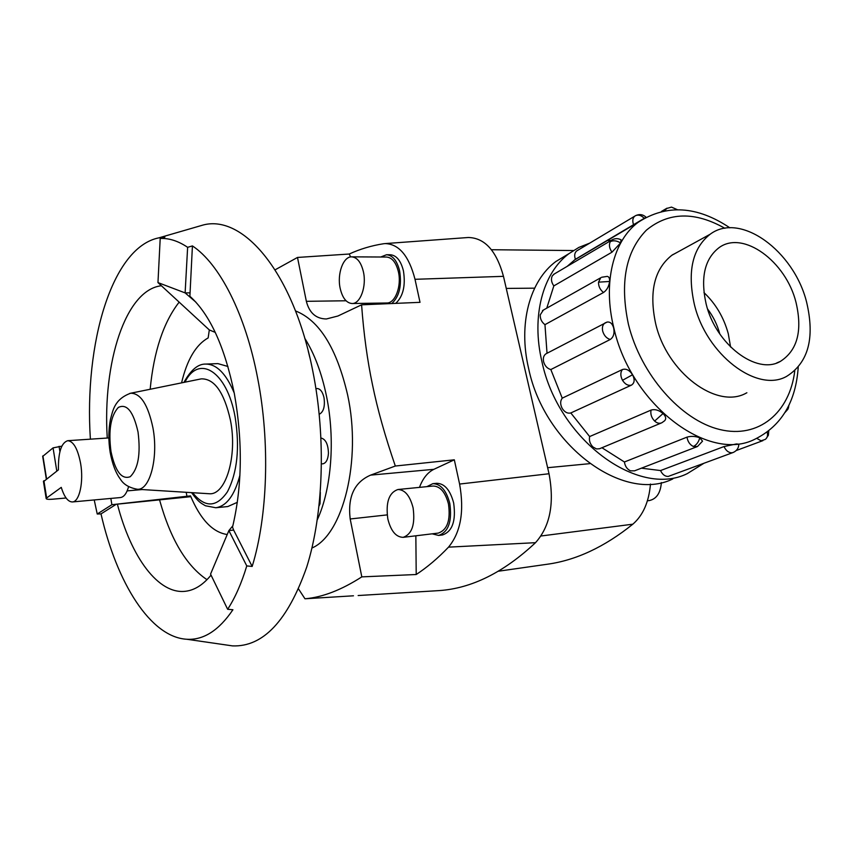 <?xml version="1.0" encoding="UTF-8"?>
<svg xmlns="http://www.w3.org/2000/svg" width="853" height="853" viewBox="0 0 853 853"><rect width="100%" height="100%" fill="white"/><g stroke="black" fill="none" stroke-linecap="round" stroke-linejoin="round"><path stroke-width="1.28" d="M295.511 310.929C319.385 320.323 336.764 348.344 347.64 394.992C361.896 460.396 342.991 534.927 311.942 548.021M361.587 304.82L337.905 316.015L326.39 318.969C316.015 318.809 309.34 312.934 306.355 301.322L297.494 257.446L349.229 254.023C360.105 249.033 371.524 245.621 383.498 243.755L385.14 243.585C399.033 244.033 408.992 255.943 415.006 279.304L420.017 302.335L361.587 304.82C363.709 333.758 367.355 360.456 372.526 384.916C377.527 409.333 385.119 436.373 395.323 466.026L454.318 459.81L459.596 484.056C464.437 511.299 460.748 532.325 448.518 547.146C437.962 558.193 427.193 567.309 416.211 574.517L361.811 576.873C341.435 589.967 322.562 597.26 305.214 598.763L353.462 595.799M275.135 269.815L297.494 257.446M317.327 519.68C331.476 489.27 335.41 439.348 326.496 396.165C321.698 373.006 314.458 353.707 304.756 338.257M320.333 492.426L320.014 503.792L319.086 505.925M321.016 438.005C325.697 439.188 328.17 444.285 328.448 453.295C327.968 459.628 326.07 463.158 322.765 463.861L321.528 463.755M315.962 388.744L317.049 388.51C320.291 388.723 322.615 391.772 324.012 397.669C325.164 406.433 323.575 411.978 319.257 414.27M403.192 537.337L438.314 533.082C447.313 529.958 450.704 520.266 448.475 504.016C445.351 492.181 440.212 486.178 433.047 486.029L397.914 489.515C388.968 492.618 385.599 502.406 387.816 518.869C390.855 531.035 395.973 537.187 403.192 537.337C412.02 534.202 415.315 524.371 413.097 507.855C410.005 495.806 404.94 489.697 397.914 489.515M432.844 483.672L436.672 483.299C444.562 483.459 450.224 490.048 453.668 503.035C456.11 520.884 452.389 531.526 442.472 534.97L438.634 535.439C448.529 531.995 452.25 521.332 449.798 503.462C446.364 490.443 440.713 483.843 432.844 483.672L426.873 486.636M432.151 533.829L438.634 535.439M352.044 303.519L386.729 302.996C395.184 303.433 401.795 286.107 398.404 271.787C396.08 262.468 392.113 257.553 386.526 257.041L351.724 256.849C343.237 256.337 336.914 274.005 340.187 288.41C342.458 297.996 346.414 303.028 352.044 303.519C360.329 303.977 366.769 286.373 363.41 271.83C361.107 262.361 357.204 257.371 351.724 256.849M391.783 303.529C399.289 296.62 401.902 285.766 399.62 270.945C397.061 260.709 392.711 255.303 386.558 254.738L390.365 254.759C396.517 255.324 400.889 260.719 403.448 270.945C405.719 285.595 403.149 296.396 395.739 303.369M380.95 303.082L382.165 303.945M806.597 302.101C793.898 250.867 740.223 211.576 710.176 234.223C692.455 248.202 687.166 271.51 694.299 304.137C706.071 354.549 757.155 393.276 786.637 376.365C808.399 362.696 815.052 337.937 806.597 302.101M719.793 333.971C717.373 324.876 713.311 316.559 707.606 309.042M706.124 303.924C700.313 277.545 704.653 258.768 719.143 247.594C743.134 229.958 785.89 261.338 795.988 302.293C802.652 330.729 797.438 350.434 780.356 361.405C756.728 375.373 715.635 344.356 706.124 303.924M703.97 292.6C715.72 303.743 723.824 317.455 728.281 333.726L730.584 347.022M672.814 478.928C623.735 503.387 544.534 445.543 528.647 368.613C517.995 323.714 529.788 280.84 555.868 261.508L568.055 254.183M611.004 240.514L607.155 240.493M589.679 243.148L578.867 247.413L568.962 253.64C542.807 273.056 531.088 316.324 541.954 361.736C558.203 439.53 638.076 498.205 687.283 473.618L703.682 463.424M645.465 217.6L575.412 259.291L567.17 266.371M612.315 239.725L611.516 240.205C614.661 238.275 617.839 238.147 621.069 239.832L620.579 242.945L611.974 252.189L553.832 285.904L546.773 308.146M601.589 277.268L607.293 276.383C609.01 276.735 609.788 278.43 609.596 281.469C608.925 286.437 606.899 290.116 603.519 292.494L544.96 324.662L547.029 353.27M606.611 322.231L607.069 322.082C610.194 321.634 612.39 323.607 613.67 328.01C614.661 333.395 613.52 337.212 610.247 339.483L550.835 369.552C547.242 368.539 544.822 365.916 543.585 361.661C542.892 358.121 543.649 355.53 545.856 353.878L546.709 353.43M622.37 369.552C626.091 368.389 629.482 370.117 632.542 374.755C634.984 379.638 634.6 383.104 631.38 385.161L570.806 412.959C567.522 413.694 564.654 412.191 562.212 408.438C560.154 404.418 560.165 400.995 562.234 398.159L622.37 369.552C620.291 372.494 620.334 376.077 622.509 380.31C625.068 384.266 628.032 385.887 631.38 385.161M696.976 446.716L634.536 470.835L630.495 470.835C627.094 469.225 625.068 466.271 624.417 461.985L686.996 437.141C691.058 435.958 695.312 436.171 699.769 437.792L702.541 441.15L697.477 446.524L693.35 446.482C696.475 445.01 698.607 442.11 699.769 437.792M575.412 259.291C574.144 255.612 574.559 252.829 576.671 250.942L577.47 250.462M544.96 324.662C541.655 322.125 540.077 318.851 540.237 314.842L543.372 310.065M553.832 285.904C551.326 282.311 550.825 278.963 552.296 275.85L554.418 273.909M724.016 446.556L736.406 443.955L738.847 444.168C738.687 448.049 736.821 450.81 733.228 452.463L731.927 452.794C728.633 452.804 725.999 450.725 724.016 446.556L660.553 470.557C662.429 474.524 664.977 476.486 668.219 476.432L732.802 452.623M661.171 423.045L599.52 448.753L596.524 448.934L592.995 447.004C589.999 443.933 588.879 440.457 589.636 436.555L651.031 410.101C654.955 408.971 658.953 410.112 663.037 413.534C665.926 416.435 666.438 418.855 664.562 420.817L661.789 422.789C659.486 423.802 657.109 423.237 654.635 421.073L663.037 413.534M746.876 392.764L746.279 393.073C716.851 409.803 666.737 372.505 655.616 323.479C648.898 291.726 654.379 268.94 672.068 255.1L679.052 251.326M672.772 254.62L673.977 254.109M161.388 285.744C125.487 289.743 102.499 362.909 107.254 438.037M94.225 499.943L97.231 514.018L101.006 513.901C116.744 582.823 150.405 637.223 186.786 639.26C203.515 640.272 218.901 630.431 232.922 609.735L227.644 609.287C235.129 597.793 241.506 583.335 246.773 565.923L228.871 530.598L233.637 530.076L232.528 527.143C242.209 486.359 242.838 441.939 234.394 393.883C224.829 346.958 209.998 314.416 189.888 296.258L192.426 245.92L187.628 247.317C178.341 241.036 169.203 238.083 160.204 238.456L164.885 237.123L158.967 237.827C111.956 247.061 84.052 343.311 90.386 439.167M179.162 302.133C163.52 322.21 153.849 351.255 150.16 389.256M246.773 565.923L252.168 566.445C267.725 516.236 270.188 442.206 257.638 378.146C245.419 313.744 219.466 263.726 192.426 245.92M225.107 644.815L232.549 645.892C263.108 647.064 287.834 620.792 306.728 567.053C323.479 513.964 326.177 437.877 312.848 371.354C293.752 273.301 243.649 214.423 203.377 224.947L196.147 227.037M97.231 514.018L111.892 504.709L190.507 495.87C200.455 519.477 212.685 532.357 227.218 534.522M66.097 498.003L52.342 499.229C48.12 499.549 46.051 499.261 46.147 498.355L61.267 487.372C64.284 497.032 67.995 501.895 72.398 501.948C79.436 501.927 83.85 481.796 80.608 463.446C77.783 448.838 73.497 441.257 67.739 440.692C61.267 442.771 58.164 452.495 58.43 469.854L43.482 481.668M208.207 493.674L209.23 493.738C225.725 495.497 237.678 456.035 230.417 420.134C224.126 392.316 214.412 378.561 201.276 378.86L200.263 379.073M237.347 502.321L227.794 506.554L215.777 507.748C226.557 506.181 234.607 495.337 239.917 475.206M234.223 392.977C226.184 373.774 216.715 364.146 205.818 364.082L217.888 363.613L227.932 366.481M128.59 486.668C126.67 493.45 123.941 497.075 120.401 497.555L72.398 501.948M61.821 446.151L53.057 447.878L42.703 456.398M190.848 496.681L111.892 504.709L110.837 498.429M160.204 238.456L157.965 282.588L209.316 329.94L208.153 337.916C195.891 344.783 187.031 359.774 181.572 382.869M186.946 496.425L186.21 492.298M227.644 609.287L210.552 574.101L228.871 530.598L232.869 525.779M233.637 530.076L252.168 566.445M157.965 282.588L185.122 292.899L187.628 247.317M195.902 302.165L185.122 292.899L189.814 292.856M159.628 500.135C170.536 539.224 186.327 565.742 206.991 579.677M209.316 329.94L215.287 332.403M117.383 504.112C130.946 556.934 158.423 595.063 185.911 591.214C194.857 590.041 203.227 584.668 211.043 575.114M116.2 504.304L101.006 513.901M550.835 369.552L562.234 398.159M570.806 412.959L589.636 436.555M601.941 447.74L624.417 461.985M641.403 468.18L660.553 470.557M661.374 482.574C660.531 493.023 656.49 499.016 649.25 500.572L647.438 500.786M434.891 590.852L439.039 590.607C471.549 588.442 503.707 572.47 535.513 542.679C550.078 526.44 554.578 503.462 549.023 473.746L503.473 276.34C496.478 250.825 484.771 237.88 468.34 237.497L467.593 237.55M386.558 254.738L380.715 257.009M308.221 350.935L309.81 357.407M298.571 589.018L304.969 598.774M361.811 576.873L350.188 518.976C347.566 496.798 354.368 482.18 370.607 475.121L395.323 466.026M372.505 303.21L373.134 304.329M349.229 254.023L350.604 256.934M454.318 459.81L433.878 469.321C427.63 472.381 422.832 478.405 419.473 487.372M415.848 535.812L416.211 574.517M573.387 250.547L491.456 249.726M498.451 571.211L546.933 564.291C575.86 560.378 604.489 547.008 632.83 524.19C643.034 515.361 648.92 501.969 650.476 484.035M798.216 367.248C795.838 402.019 781.412 426.01 754.926 439.199C708.534 463.19 630.783 404.578 613.84 327.925C602.591 283.025 613.254 240.631 638.236 222.26L574.261 260.133M724.911 228.305C694.779 211.309 668.613 211.928 646.393 230.161C625.665 251.443 619.673 282.801 628.405 324.225C640.635 374.51 681.003 420.38 719.857 429.539C758.786 439.018 789.793 412.585 794.772 370.799M632.542 374.755L622.509 380.31M686.996 437.141C687.731 441.641 689.853 444.754 693.35 446.482M767.178 432.151C768.052 435.425 767.391 437.856 765.216 439.444L761.047 440.777L756.771 438.367M644.186 218.304C641.467 215.414 638.652 214.498 635.741 215.574L634.749 216.161C632.627 218.091 632.244 220.98 633.598 224.84M609.596 281.469L598.529 282.162C598.433 286.341 600.096 289.785 603.519 292.494M542.487 310.567L600.768 277.737L598.529 282.162M605.683 322.605L604.894 323.031C602.666 324.716 601.93 327.424 602.687 331.124C604.031 335.592 606.547 338.374 610.247 339.483M620.579 242.945C616.751 240.61 613.307 240.194 610.247 241.687C608.786 244.907 609.362 248.404 611.974 252.189M553.554 274.41L611.516 240.205L610.247 241.687M788.396 406.348L787.969 409.141L784.995 412.511M651.031 410.101C650.317 414.163 651.521 417.821 654.635 421.073M136.384 489.185L137.301 489.249C149.851 490.592 158.605 457.773 152.954 427.939C148.081 404.759 140.638 393.19 130.648 393.233L129.752 393.414M110.965 451.408C115.219 471.389 121.627 479.823 130.2 476.72C138.186 468.969 140.788 454.073 138.037 432.044C133.388 411.498 126.82 403.298 118.322 407.446C110.73 415.763 108.278 430.424 110.965 451.408M192.607 492.703C204.88 507.961 216.47 507.674 227.399 491.829C237.347 472.594 239.928 447.686 235.129 417.085C227.09 371.108 198.696 353.867 184.952 382.187M43.898 480.697L46.627 497.832M46.552 478.725L42.906 455.886M56.799 471.08L53.057 447.878M59.923 451.632L59.07 446.343M666.95 208.185L664.743 210.766M306.355 301.322L346.051 300.768M387.187 514.892L350.188 518.976M433.878 469.321L370.607 475.121M535.513 542.679L448.518 547.146M549.023 473.746L459.596 484.056M503.473 276.34L415.006 279.304M541.026 535.993L632.83 524.19M506.266 288.421L534.628 288.165M547.626 467.7L589.743 463.659M671.695 255.356L710.176 234.223M555.868 261.508L568.962 253.64M762.923 440.628L736.139 450.576M646.094 217.248C643.055 214.434 639.611 213.879 635.741 215.574L576.671 250.942M607.069 322.082L545.856 353.878M677.335 209.667L671.482 207.108L666.268 208.601L661.416 211.459M158.967 237.827L203.377 224.947M142.174 489.558L127.14 490.891M67.739 440.692L108.843 437.93M201.276 378.86L130.648 393.233C113.971 399.3 112.809 411.274 110.41 419.495C108.427 429.837 108.342 440.766 110.154 452.282C112.319 463.989 115.731 472.957 120.39 479.173C123.536 484.397 129.166 487.756 137.301 489.249L209.23 493.738M205.818 364.082C198.152 363.794 190.848 369.893 183.928 382.389M191.562 492.639C198.824 502.524 200.732 502.918 205.434 505.765L215.777 507.748M43.418 481.241L46.147 498.355M46.297 478.917L42.661 456.174M186.786 639.26L232.549 645.892M788.407 408.097L788.854 405.42M765.983 438.826L768.393 435.233L768.745 430.957M729.901 227.836C697.082 205.882 666.534 204.027 638.236 222.26M780.356 361.405L776.656 362.983M305.214 598.763L317.732 597.996M358.143 595.533L439.039 590.607M385.14 243.585L468.34 237.497"/></g></svg>
